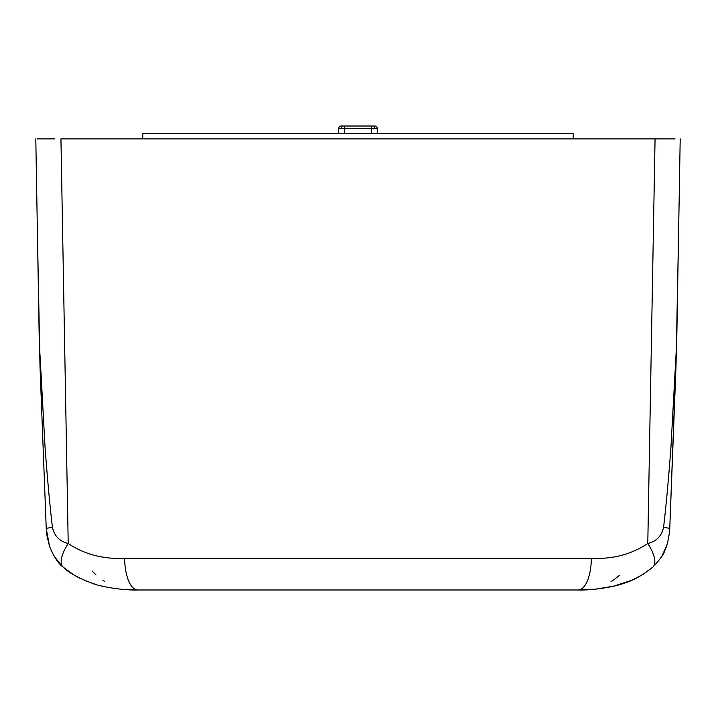 <?xml version="1.0" encoding="UTF-8"?>
<svg xmlns="http://www.w3.org/2000/svg" width="716" height="716" viewBox="0 0 716 716"><rect width="100%" height="100%" fill="white"/><g stroke="black" fill="none" stroke-linecap="round" stroke-linejoin="round"><path stroke-width="1.07" d="M54.765 138.904L37.474 138.904M675.072 138.904L60.941 138.904L68.217 543.516C84.631 554.408 103.453 559.339 124.656 558.319L591.344 558.319C612.583 559.33 631.396 554.399 647.783 543.516L655.059 138.904L664.958 138.904M668.314 138.904L671.331 138.904M142.77 138.904L573.23 138.904L573.23 133.749L142.77 133.749L142.77 138.904M35.8 138.904L39.282 341.881L45.027 446.874C47.372 478.467 49.843 505.335 52.438 527.459C54.461 536.105 59.714 541.457 68.217 543.516A32.22 12.62 -48.5 0 0 63.151 567.09L73.399 574.653M37.465 236.119L39.998 366.315L46.245 528.56L47.032 536.042L49.476 546.084M591.344 558.319A32.22 13.13 90 0 1 578.224 589.984C594.665 590.494 617.362 586.055 623.385 583.451C632.738 580.81 642.556 575.351 652.849 567.09L652.849 567.09A32.22 12.62 -131.5 0 0 647.783 543.516C656.268 541.475 661.53 536.132 663.562 527.459C666.157 505.335 668.628 478.476 670.973 446.882L676.718 341.881L680.2 138.904M675.501 366.082A32.22 1.289 1.5 0 1 676.002 366.315L678.535 236.119M619.385 575.485L613.129 580.273M613.021 580.345L610.999 581.607M137.588 589.984L126.938 589.214M104.563 581.338L102.925 580.309M95.971 574.894L92.096 570.983M561.308 589.984L137.776 589.984L578.224 589.984L595.667 589.143L613.675 586.189L631.906 580.202L643.093 574.339L652.849 567.09C659.982 559.527 663.875 554.211 664.538 551.132C667.205 545.726 668.941 538.208 669.755 528.56L676.718 341.881M52.438 527.459A32.22 1.289 176.9 0 0 46.245 528.56L49.511 546.21C53.816 556.806 58.363 563.769 63.151 567.09C68.092 572.37 77.928 577.83 92.659 583.468C98.915 586.073 120.619 590.432 137.776 589.984L154.692 589.984M124.656 558.319A32.22 13.13 90 0 0 137.776 589.984M663.562 527.459A32.22 1.289 3.1 0 1 669.755 528.56L676.002 366.315M377.332 133.749L377.332 128.594L371.416 128.594L371.416 133.749M341.568 128.594L341.246 126.016A2.578 2.578 0 0 0 338.668 128.594A2.578 2.578 0 0 1 341.246 126.016L374.754 126.016L371.201 126.016L371.416 128.594L338.668 128.594L338.668 133.749M374.432 128.594L374.754 126.016A2.578 2.578 0 0 1 377.332 128.594M40.499 366.082A32.22 1.289 178.5 0 0 39.998 366.315L46.245 528.56M344.799 126.016L344.584 133.749M76.684 576.559L80.541 578.564M84.237 580.264L94.968 584.202M99.909 585.59L101.958 586.1M102.433 586.207L103.587 586.476M120.073 589.116L120.87 589.196M54.291 556.475L61.54 565.595M661.709 556.466L666.551 545.995"/></g></svg>
